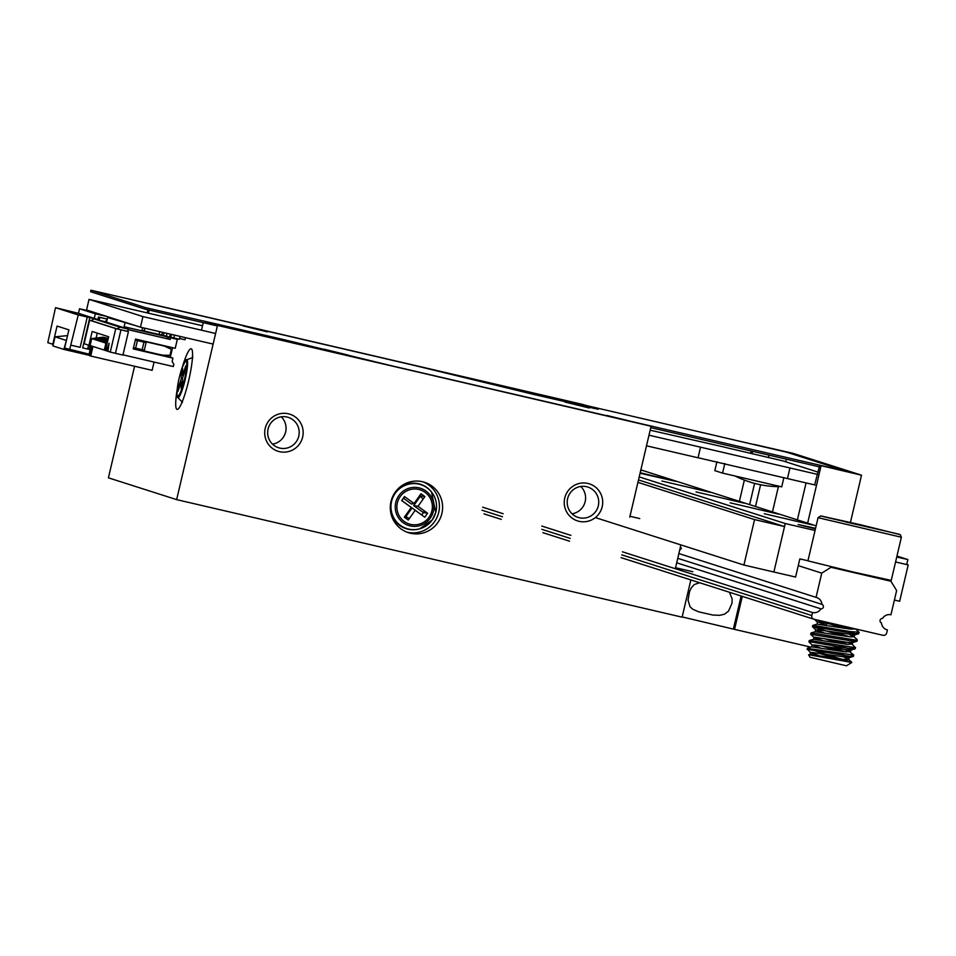 <?xml version="1.0" encoding="UTF-8"?>
<svg xmlns="http://www.w3.org/2000/svg" width="956" height="956" viewBox="0 0 956 956"><rect width="100%" height="100%" fill="white"/><g stroke="black" fill="none" stroke-linecap="round" stroke-linejoin="round"><path stroke-width="1.43" d="M848.88 472.001L787.899 452.594M848.892 471.941L819.71 465.357L861.511 475.192L793.277 453.407L754.2 444.432L787.923 452.475M797.388 519.873L806.063 482.911M754.607 483.377L749.624 504.613M473.961 379.64L456.538 375.361L473.961 379.64M556.81 399.596L513.253 388.901L577.974 403.731L588.992 406.659L556.81 399.596M534.894 394.697L596.663 408.893L582.849 404.472L149.267 303.638L412.072 364.869L534.882 394.72M340.671 353.971L323.248 349.693L340.671 353.971M264.657 336.201L221.099 325.494L285.82 340.336L296.838 343.264L264.657 336.201M217.502 325.434L203.628 321.001L284.518 339.81L391.805 365.849L651.084 426.257L217.502 325.434L176.645 499.63L682.118 617.17L690.853 579.934M182.644 366.148A31.118 4.756 103.1 0 1 191.188 348.773A31.118 4.756 103.1 0 1 188.774 380.165A31.118 4.756 103.1 0 1 177.087 409.395A31.118 4.756 103.1 0 1 177.027 409.383A31.118 4.756 103.1 0 1 177.099 390.036M201.465 330.202L203.246 322.638M148.491 313.198L149.22 310.079M147.822 309.756L147.093 312.875M134.581 366.244L108.41 477.833L176.645 499.63M814.632 484.907L819.71 465.357M821.073 465.787L807.629 523.147M752.061 453.562L752.587 451.328M751.189 451.005L750.675 453.24M744.365 480.091L739.382 501.35M629.765 517.148L651.084 426.257M682.178 616.931L734.543 629.371L742.286 596.353M734.543 629.371L810.843 647.116M861.511 475.192L850.446 522.406M827.012 622.284L826.319 625.248M390.992 501.553A26.457 26.135 -72.3 0 1 424.5 482.278A26.457 26.135 -72.3 0 1 441.349 515.427A26.457 26.135 -72.3 0 1 408.403 532.671A26.457 26.135 -72.3 0 1 390.992 501.553M265.218 428.372A19.455 19.216 -72.3 0 1 297.149 418.513A19.455 19.216 -72.3 0 1 289.453 451.304A19.455 19.216 -72.3 0 1 265.218 428.372M564.757 498.028A19.455 19.216 -72.3 0 1 596.687 488.169A19.455 19.216 -72.3 0 1 588.992 520.96A19.455 19.216 -72.3 0 1 564.757 498.028M692.777 571.736L675.557 567.733L680.899 544.92M639.755 518.582L629.98 516.264M729.44 592.254L732.165 599.018L731.997 603.236L728.484 611.183L724.564 614.146L719.796 615.329L712.829 615.043L698.74 611.852L692.849 609.283L690.065 606.821L688.045 600.141L689.479 591.848L691.272 587.892L694.211 584.582L699.625 582.73M572.035 513.79A15.953 15.762 107.7 0 0 580.758 486.461M567.613 498.65A15.953 15.762 107.7 0 0 579.324 517.746A15.953 15.762 107.7 0 0 598.157 506.405A15.953 15.762 107.7 0 0 587.821 487.034A15.953 15.762 107.7 0 0 567.613 498.65M272.496 444.134A15.953 15.762 107.7 0 0 281.219 416.804M268.074 428.993A15.953 15.762 107.7 0 0 279.785 448.089A15.953 15.762 107.7 0 0 298.619 436.749A15.953 15.762 107.7 0 0 288.282 417.378A15.953 15.762 107.7 0 0 268.074 428.993M406.826 532.11A26.457 26.135 107.7 0 0 438.171 514.412A26.457 26.135 107.7 0 0 422.887 481.812M405.129 516.085A12.452 12.297 107.7 0 0 409.025 518.164M421.62 514.937A12.452 12.297 107.7 0 0 424.261 510.815M423.018 499.271A12.452 12.297 107.7 0 0 419.517 495.829M404.89 496.845A12.452 12.297 107.7 0 0 401.867 500.693M681.425 548.087A7.779 7.684 -72.3 0 1 679.68 550.154M887.395 629.932A7.779 7.684 107.7 0 1 881.492 622.942A2.33 2.306 107.7 0 1 882.543 618.448A7.779 7.684 107.7 0 1 890.944 614.792L896.632 590.545L890.92 581.236L831.003 567.302L821.742 573.134L816.054 597.369A7.779 7.684 107.7 0 1 821.957 604.359A2.33 2.306 107.7 0 1 820.905 608.853A7.779 7.684 107.7 0 1 812.504 612.521L811.799 615.545A3.107 3.071 107.7 0 0 814.082 619.273L882.974 635.298A3.107 3.071 107.7 0 0 886.678 632.968L887.395 629.932L886.224 629.562M821.742 573.134L798.26 565.641M816.054 597.369L678.88 553.56M821.957 604.359L677.768 558.304M820.905 608.853L676.705 562.797M812.504 612.521L622.464 551.827M570.935 535.372L541.801 526.063M503.155 513.719L482.684 507.182M896.74 556.978L907.877 559.559L906.706 564.566L895.569 561.973L908.2 564.912L899.668 601.264L894.398 600.033M807.951 560.766L799.849 558.878L795.583 577.054L773.87 572.011L785.235 523.53L815.062 530.472M815.432 528.871L798.164 524.521L815.564 528.298M764.31 513.731L812.516 524.987L764.31 513.731M730.193 502.832L778.399 514.089L730.193 502.832M696.076 491.934L744.282 503.191L696.076 491.934M661.958 481.047L710.153 492.304L661.958 481.047M640.185 472.718L676.035 481.406L640.066 473.244M640.795 470.149L641.918 470.507L640.747 470.328M640.855 469.886L816.137 525.86M639.206 476.901L785.235 523.53M906.73 564.446L908.2 564.912M784.529 526.565L773.87 572.011L743.911 565.044L754.571 519.598L784.529 526.565L638.5 479.924M743.911 565.044L595.349 517.59M754.571 519.598L637.927 482.35M851.796 662.472L846.442 665.794L810.091 657.262L808.597 654.86L809.875 654.956L851.796 662.472L807.76 648.455L853.756 655.051L848.641 650.857L822.71 642.599M846.215 651.98L832.784 647.917M813.699 642.312L810.234 640.568L855.238 647.654L852.155 644.177L848.127 642.408M847.996 644.404L834.564 640.353M815.492 634.736L810.987 633.039L813.114 633.123L855.823 640.114L857.209 639.695L853.923 636.612M849.765 636.827L836.345 632.776M817.249 627.16L813.377 625.379L850.374 631.653L858.978 632.119M851.545 629.251L838.125 625.2M837.121 658.529L836.213 658.385M814.643 619.404L843.634 628.14M857.006 632.502L858.799 633.577L855.656 633.637L812.469 626.706L841.854 635.716M855.238 640.078L856.851 641.273L852.143 641.01L810.724 634.342M823.761 638.524L840.085 643.28M853.457 647.642L855.07 648.849L848.295 648.299L810.186 641.823L808.907 641.858L812.253 645.037M821.981 646.101L838.304 650.857M851.677 655.218L853.302 656.425L849.49 656.27L807.593 649.351L810.473 652.601L818.491 655.422M820.2 653.665L835.747 658.206M818.061 517.698L807.928 560.861L852.668 571.891L891.243 580.412L901.377 537.236L818.061 517.698L820.726 515.905L861.26 524.928L900.265 534.667L901.377 537.236M844.961 521.367L884.455 530.819L845.797 522.012M869.171 526.995L868.442 527.377M849.167 657.597L811.943 652.446L810.449 652.458L809.959 654.418L844.16 659.52L848.713 659.556L844.578 657.561M831.517 653.366L820.941 650.176M811.728 646.889L843.204 651.598L850.362 651.753M813.508 639.313L846.956 644.284L852.143 644.177M835.066 638.226L824.49 635.023M815.277 631.737L850.434 636.899L854.019 636.72L849.908 634.832M836.847 630.649L826.259 627.447M817.057 624.16L849.705 629.036L855.692 629.024L858.99 632.131M842.977 626.001L818.288 622.105L825.59 625.128M843.037 630.446L850.685 632.98M854.497 634.88L817.93 629.789L816.089 630.064L823.821 632.705M841.268 638.022L848.904 640.544M852.716 642.444L846.992 642.265L815.086 637.27L813.962 637.353L814.99 637.939L822.041 640.269M839.488 645.587L849.346 648.993L850.888 649.865L850.302 650.235L814.93 645.001L812.349 645.109L820.26 647.845M837.707 653.163L845.355 655.697M896.955 556.081L907.877 559.559M181.258 372.266L181.234 379.102L177.995 388.53L177.983 391.327L181.222 381.898L181.186 388.722L182.512 384.862L182.548 378.026L185.787 368.598L185.799 365.801L182.56 375.23L182.584 368.407L181.258 372.266L182.572 372.553M182.536 379.377L181.234 379.102M183.409 375.505L182.56 375.23M182.524 382.101L181.222 381.898M178.88 388.722L177.995 388.53M650.761 427.643L819.364 466.851M585.932 405.32L598.181 409.252L584.02 406.145L412.299 364.941L90.951 290.206L145.312 307.569L284.291 339.739L391.578 365.778L847.542 471.655L786.43 452.128L585.909 405.44M90.951 290.206L90.593 291.723L144.953 309.087L217.382 325.936M145.312 307.569L144.953 309.087M267.465 331.899L243.075 325.9L267.465 331.899M589.278 408.021L564.888 402.022L589.278 408.021M348.593 355.202L324.204 349.215L348.593 355.202M631.366 421.453L606.964 415.466L631.366 421.453M107.61 341.208L102.232 341.591L107.669 340.993M163.548 355.178L168.136 356.409L168.399 355.309M168.136 356.409L168.256 355.309M128.164 329.079L119.93 327.167L117.146 328.912L127.638 331.35L128.164 329.079L105.53 321.849L105.769 320.869L106.773 321.096M119.93 327.167L93.999 318.874L91.214 320.63L117.146 328.912M106.558 350.9L109.092 343.24L107.932 351.33L110.263 352.083L115.772 328.601L89.613 320.248L84.104 343.718L88.932 345.271L92.17 331.481L108.661 336.751L105.423 350.529L107.311 351.067L108.47 347.566M107.239 338.293L108.375 337.958M135.465 339.356L164.253 346.048L145.455 341.376M144.822 328.207L144.177 330.979L166.32 336.309L167.013 333.369M108.016 339.476L98.827 340.503L107.968 339.703M135.477 339.32L144.308 341.113M142.635 327.693L142.026 330.298L144.177 330.979M133.338 348.438L162.114 355.13L169.965 355.357L171.375 349.299L164.253 346.048M107.932 351.27L107.311 351.067M96.126 337.958L97.261 333.106M105.459 350.374L104.312 350.099L105.937 343.132L91.728 338.591L102.985 337.181L107.49 338.221M146.101 342.618L135.286 340.121L146.101 342.618L144.32 350.195L133.505 347.697M171.506 334.409L170.813 337.349L173.813 338.042L174.506 335.114M104.312 350.099L90.091 345.558L91.728 338.591M128.032 329.653L170.192 339.464L170.586 337.791L168.531 337.145L168.148 338.806L165.902 338.281L168.148 338.806M170.192 339.464L128.056 329.545M170.586 337.791L177.326 339.356L175.223 348.295L135.537 339.069L133.231 348.916L172.916 358.142L170.299 357.305L172.558 347.673M107.263 342.714L105.65 342.69L107.311 342.499M107.55 341.495L103.379 341.961L107.49 341.71M110.263 352.083L122.93 355.082L128.427 331.601L127.638 331.35M115.772 328.601L128.427 331.601M107.897 339.978L99.962 340.874L107.849 340.205M107.192 343.025L105.937 343.132M173.837 337.946L179.417 339.249L180.087 336.404M107.789 340.479L101.097 341.232L107.729 340.706M166.344 336.213L170.813 337.349M149.172 342.403L150.307 342.762M172.916 358.142L172.128 361.476L173.849 364.272L173.311 366.542L122.977 354.843M90.33 344.53L88.932 345.271L90.091 345.534M174.362 338.077L154.071 333.286A4.672 0.717 103.1 0 0 154.095 333.321M170.347 334.146L169.678 336.99M163.524 355.321L168.017 356.361M177.326 339.356L174.279 338.388M137.413 340.635L135.632 348.211M143.938 342.152L142.157 349.729M169.965 348.653L170.276 347.315L165.555 346.646M169.833 348.593L170.144 347.291M164.014 332.676L163.333 335.604M108.183 338.771L106.702 338.364L108.195 338.723M106.702 338.364L95.911 339.571L106.2 338.209L108.207 338.675M91.286 320.583L89.613 320.248M107.431 341.997L104.515 342.32L107.383 342.212M185.524 337.671L185.034 339.739L179.597 338.472M143.531 351.055L163.643 355.357M105.542 321.837L93.999 318.874M170.299 357.305L163.56 355.74M117.337 319.806L107.61 317.547L106.749 321.18L105.769 320.869M134.7 325.351L107.61 317.547M106.2 338.209L104.419 337.647L93.64 338.854L103.929 337.48L107.323 338.269M108.136 338.974L97.691 340.145L108.088 339.201M105.064 337.85L94.274 339.057L105.566 338.006M107.335 338.567L97.046 339.942L108.171 338.806M104.419 337.647L108.243 338.532M142.229 350.828L133.254 348.797M124.866 328.028L125.105 327.036L168.531 337.145M103.929 337.48L102.985 337.181M141.249 350.661L147.535 351.736M125.105 327.036L124.113 326.725L124.961 323.092M154.37 333.764L124.113 326.725M78.452 313.317L55.52 307.677L78.261 314.942L97.273 319.328L78.452 313.317L79.527 308.764L95.325 313.819L94.262 318.36M55.52 307.677L47.8 342.666L52.807 344.256L57.073 326.08L68.892 329.856L64.638 348.044L89.111 354.162L91.059 345.857M69.633 349.633L78.261 314.942M88.549 345.14L87.629 349.071L82.682 347.876L89.792 317.583M87.629 349.071L89.135 349.418L90.043 345.522M71.162 345.236L80.149 347.327L87.247 317.034M92.971 346.478L90.724 356.05L152.124 370.33L154.071 362.061M107.227 319.161L99.782 317.428L99.161 320.081M97.823 319.77L98.48 317.01L99.782 317.428M90.724 356.05L89.41 355.632L91.657 346.06M91.501 311.56L79.527 308.764M95.325 313.819L107.311 316.603M98.48 317.01L107.251 319.053M89.482 355.369L63.825 349.406L66.454 340.276M65.952 340.324L55.03 336.835L52.903 345.917L63.825 349.406M55.03 336.835L67.541 335.616M90.318 351.784L89.697 351.641M716.916 461.712L714.825 470.627L722.557 473.101L781.721 486.855L783.884 477.618M724.815 463.505L722.557 473.101M779.654 486.377A98.994 15.141 103.1 0 1 778.303 486.676A101.133 101.133 0 0 1 735.056 476.004M648.993 435.195L700.533 447.181L698.047 457.793L646.507 445.807M700.533 447.181L789.943 467.974L787.457 478.586L815.098 485.015M698.059 457.733L787.457 478.586M789.943 467.974L817.583 474.403M818.121 472.145L782.797 460.864L725.329 447.408M725.341 447.348L650.164 430.188M202.505 325.757L89.039 299.371L86.554 309.971L140.46 327.191L213.128 344.088M89.039 299.371L142.946 316.591L140.46 327.191M142.946 316.591L215.614 333.489M419.971 528.716A23.338 23.064 -72.3 0 1 390.335 509.357M396.262 490.798A23.338 23.064 -72.3 0 1 431.515 492.041A23.338 23.064 -72.3 0 1 431.634 492.209M427.595 513.229L418.011 506.31L424.918 496.582L420.999 493.75L414.079 503.477L404.496 496.57L401.663 500.55L411.247 507.469L404.34 517.196L408.272 520.028L415.179 510.301L424.763 517.208L427.595 513.229L423.412 512.571M423.281 512.547L413.697 505.64L418.011 506.31M405.882 516.634L412.06 507.935L424.763 517.208M412.06 507.935L415.179 510.301M405.141 517.662L408.272 520.028M401.902 500.609L411.247 507.469M414.079 503.477L411.427 504.003L403.48 498.267M420.604 495.913L424.918 496.582M413.697 505.64L420.281 496.367M755.503 506.501L760.594 484.752M778.387 486.676L772.46 511.914M741.139 595.994L733.395 629M786.358 459.179L785.736 461.808M768.54 457.386L769.054 455.152M811.799 615.545L621.759 554.85M570.218 538.395L541.849 529.337M502.438 516.754L481.967 510.217M821.312 516.144L899.19 534.249L821.312 516.144M177.29 396.871C176.418 390.359 177.983 380.727 181.987 368L185.834 360.101A19.538 2.988 103.1 0 1 187.256 368.156A19.538 2.988 103.1 0 1 182.261 389.833A19.538 2.988 103.1 0 1 177.29 396.871L182.465 402.368M181.843 388.817A17.937 2.748 -76.9 0 0 186.755 364.403A17.937 2.748 -76.9 0 0 181.927 368.311A17.937 2.748 -76.9 0 0 177.027 392.725A17.937 2.748 -76.9 0 0 181.843 388.817M159.795 331.684L159.15 334.469M115.437 353.338L120.946 329.868M162.389 332.294L161.731 335.102M430.248 518.176A19.538 19.299 -72.3 0 1 403.265 522.777A19.538 19.299 -72.3 0 1 398.891 495.567A19.538 19.299 -72.3 0 1 425.874 490.966A19.538 19.299 -72.3 0 1 430.248 518.176M400.241 496.511A17.937 17.722 107.7 0 0 404.257 521.498A17.937 17.722 107.7 0 0 429.029 517.268A17.937 17.722 107.7 0 0 425.014 492.292A17.937 17.722 107.7 0 0 400.241 496.511M432.243 519.945A23.052 22.777 -72.3 0 1 395.127 520.04A23.052 22.777 -72.3 0 1 395.246 493.272A23.052 22.777 -72.3 0 1 431.765 492.364A23.052 22.777 -72.3 0 1 432.267 519.909M813.843 619.213L621.101 557.659M569.561 541.192L542.853 532.659M501.267 519.383L484.023 513.874M812.755 625.463L812.469 626.706M810.975 633.039L810.688 634.282M809.206 640.616L808.907 641.846M807.426 648.18L807.139 649.423M859.086 632.334L858.799 633.577M857.317 639.911L857.018 641.153M855.536 647.487L855.25 648.718M853.756 655.063L853.469 656.294M807.497 648.132L811.823 646.818M809.278 640.556L813.592 639.241M811.047 632.98L815.372 631.665M812.827 625.403L817.153 624.089M808.621 654.824L810.043 654.382M851.772 662.329L848.593 659.329M817.571 622.308L814.273 619.189M854.294 635.023L858.631 633.697M815.803 629.885L812.492 626.766M852.513 642.599L856.863 641.273M814.022 637.461L810.712 634.342M850.732 650.164L855.082 648.849M848.952 657.74L853.302 656.413M848.713 659.556L849.155 657.68M850.482 651.98L850.948 650.02M852.262 644.404L852.704 642.54M854.043 636.839L854.485 634.963M811.74 646.842L812.182 644.93M813.52 639.265L813.962 637.353M815.289 631.689L815.743 629.777M817.069 624.113L817.511 622.201M185.834 360.101L192.909 357.46M84.044 343.706L89.553 320.224M419.78 528.776L432.267 519.933L435.757 512.524L431.515 492.041"/></g></svg>

